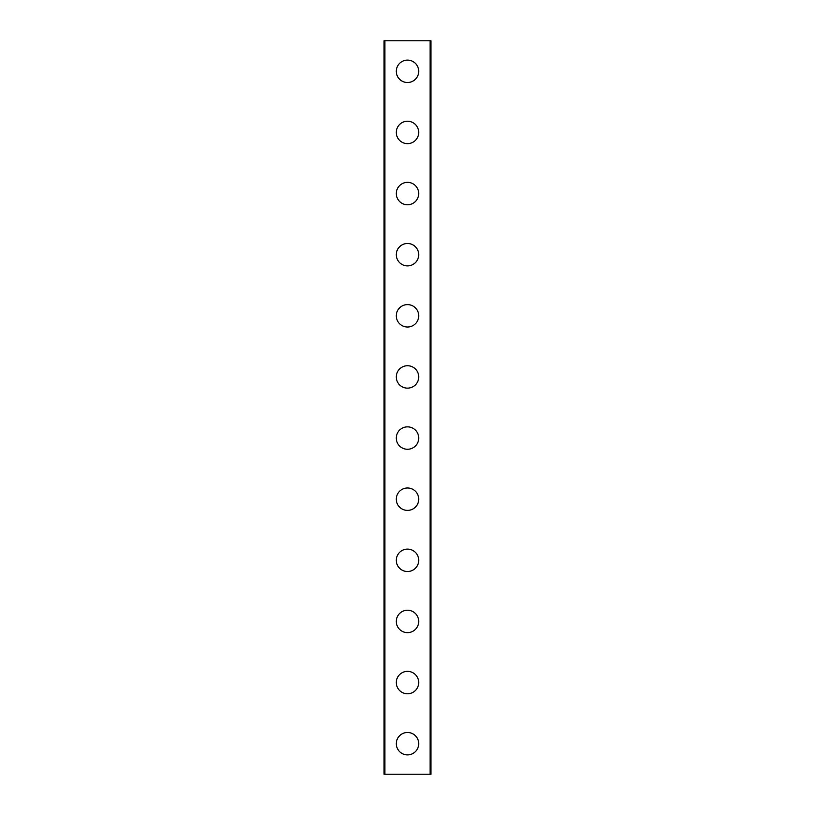 <?xml version="1.0" encoding="UTF-8"?>
<svg xmlns="http://www.w3.org/2000/svg" width="815" height="815" viewBox="0 0 815 815"><rect width="100%" height="100%" fill="white"/><g stroke="black" fill="none" stroke-linecap="round" stroke-linejoin="round"><path stroke-width="1.22" d="M396.294 743.688A11.206 11.206 0 0 1 407.5 732.481A11.206 11.206 0 0 1 418.706 743.688A11.206 11.206 0 0 1 407.5 754.894A11.206 11.206 0 0 1 396.294 743.688M396.294 682.562A11.206 11.206 0 0 1 407.5 671.356A11.206 11.206 0 0 1 418.706 682.562A11.206 11.206 0 0 1 407.5 693.769A11.206 11.206 0 0 1 396.294 682.562M396.294 621.438A11.206 11.206 0 0 1 407.5 610.231A11.206 11.206 0 0 1 418.706 621.438A11.206 11.206 0 0 1 407.5 632.644A11.206 11.206 0 0 1 396.294 621.438M396.294 560.312A11.206 11.206 0 0 1 407.5 549.106A11.206 11.206 0 0 1 418.706 560.312A11.206 11.206 0 0 1 407.5 571.519A11.206 11.206 0 0 1 396.294 560.312M396.294 499.188A11.206 11.206 0 0 1 407.5 487.981A11.206 11.206 0 0 1 418.706 499.188A11.206 11.206 0 0 1 407.5 510.394A11.206 11.206 0 0 1 396.294 499.188M396.294 438.062A11.206 11.206 0 0 1 407.5 426.856A11.206 11.206 0 0 1 418.706 438.062A11.206 11.206 0 0 1 407.5 449.269A11.206 11.206 0 0 1 396.294 438.062M396.294 376.938A11.206 11.206 0 0 1 407.5 365.731A11.206 11.206 0 0 1 418.706 376.938A11.206 11.206 0 0 1 407.5 388.144A11.206 11.206 0 0 1 396.294 376.938M396.294 315.812A11.206 11.206 0 0 1 407.5 304.606A11.206 11.206 0 0 1 418.706 315.812A11.206 11.206 0 0 1 407.5 327.019A11.206 11.206 0 0 1 396.294 315.812M396.294 254.688A11.206 11.206 0 0 1 407.5 243.481A11.206 11.206 0 0 1 418.706 254.688A11.206 11.206 0 0 1 407.5 265.894A11.206 11.206 0 0 1 396.294 254.688M396.294 193.562A11.206 11.206 0 0 1 407.5 182.356A11.206 11.206 0 0 1 418.706 193.562A11.206 11.206 0 0 1 407.5 204.769A11.206 11.206 0 0 1 396.294 193.562M396.294 132.438A11.206 11.206 0 0 1 407.5 121.231A11.206 11.206 0 0 1 418.706 132.438A11.206 11.206 0 0 1 407.5 143.644A11.206 11.206 0 0 1 396.294 132.438M396.294 71.312A11.206 11.206 0 0 1 407.5 60.106A11.206 11.206 0 0 1 418.706 71.312A11.206 11.206 0 0 1 407.5 82.519A11.206 11.206 0 0 1 396.294 71.312M384.884 40.75L384.069 40.75L384.069 774.25L430.931 774.25L430.931 40.75L384.884 40.75L384.884 774.25M430.116 40.75L430.116 774.25"/></g></svg>
